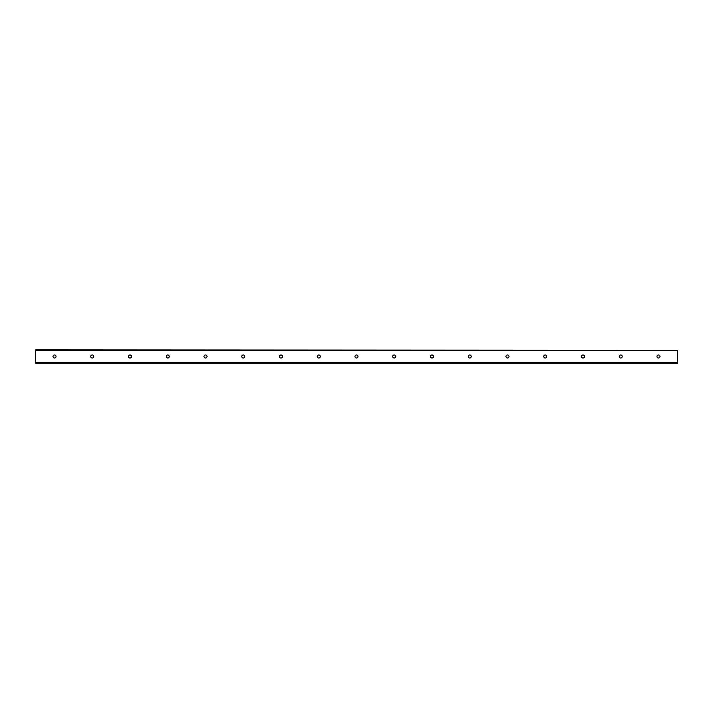 <?xml version="1.0" encoding="UTF-8"?>
<svg xmlns="http://www.w3.org/2000/svg" width="713" height="713" viewBox="0 0 713 713"><rect width="100%" height="100%" fill="white"/><g stroke="black" fill="none" stroke-linecap="round" stroke-linejoin="round"><path stroke-width="1.07" d="M659.988 356.5A1.506 1.506 0 0 1 657.725 357.81A1.506 1.506 0 0 1 657.725 355.19A1.506 1.506 0 0 1 659.988 356.5M622.235 356.5A1.506 1.506 0 0 1 619.971 357.81A1.506 1.506 0 0 1 619.971 355.19A1.506 1.506 0 0 1 622.235 356.5M584.491 356.5A1.506 1.506 0 0 1 582.227 357.81A1.506 1.506 0 0 1 582.227 355.19A1.506 1.506 0 0 1 584.491 356.5M546.746 356.5A1.506 1.506 0 0 1 544.482 357.81A1.506 1.506 0 0 1 544.482 355.19A1.506 1.506 0 0 1 546.746 356.5M509.002 356.5A1.506 1.506 0 0 1 506.729 357.81A1.506 1.506 0 0 1 506.729 355.19A1.506 1.506 0 0 1 509.002 356.5M471.248 356.5A1.506 1.506 0 0 1 468.985 357.81A1.506 1.506 0 0 1 468.985 355.19A1.506 1.506 0 0 1 471.248 356.5M433.504 356.5A1.506 1.506 0 0 1 431.24 357.81A1.506 1.506 0 0 1 431.24 355.19A1.506 1.506 0 0 1 433.504 356.5M395.76 356.5A1.506 1.506 0 0 1 393.496 357.81A1.506 1.506 0 0 1 393.496 355.19A1.506 1.506 0 0 1 395.76 356.5M358.006 356.5A1.506 1.506 0 0 1 355.742 357.81A1.506 1.506 0 0 1 355.742 355.19A1.506 1.506 0 0 1 358.006 356.5M320.262 356.5A1.506 1.506 0 0 1 317.998 357.81A1.506 1.506 0 0 1 317.998 355.19A1.506 1.506 0 0 1 320.262 356.5M282.517 356.5A1.506 1.506 0 0 1 280.254 357.81A1.506 1.506 0 0 1 280.254 355.19A1.506 1.506 0 0 1 282.517 356.5M244.773 356.5A1.506 1.506 0 0 1 242.5 357.81A1.506 1.506 0 0 1 242.5 355.19A1.506 1.506 0 0 1 244.773 356.5M207.02 356.5A1.506 1.506 0 0 1 204.756 357.81A1.506 1.506 0 0 1 204.756 355.19A1.506 1.506 0 0 1 207.02 356.5M169.275 356.5A1.506 1.506 0 0 1 167.011 357.81A1.506 1.506 0 0 1 167.011 355.19A1.506 1.506 0 0 1 169.275 356.5M131.531 356.5A1.506 1.506 0 0 1 129.267 357.81A1.506 1.506 0 0 1 129.267 355.19A1.506 1.506 0 0 1 131.531 356.5M93.777 356.5A1.506 1.506 0 0 1 91.514 357.81A1.506 1.506 0 0 1 91.514 355.19A1.506 1.506 0 0 1 93.777 356.5M56.033 356.5A1.506 1.506 0 0 1 53.769 357.81A1.506 1.506 0 0 1 53.769 355.19A1.506 1.506 0 0 1 56.033 356.5M677.35 350.252L35.65 349.896L35.65 363.104L677.35 363.104L677.35 350.252L35.65 350.252M35.65 362.748L677.35 362.748"/></g></svg>
